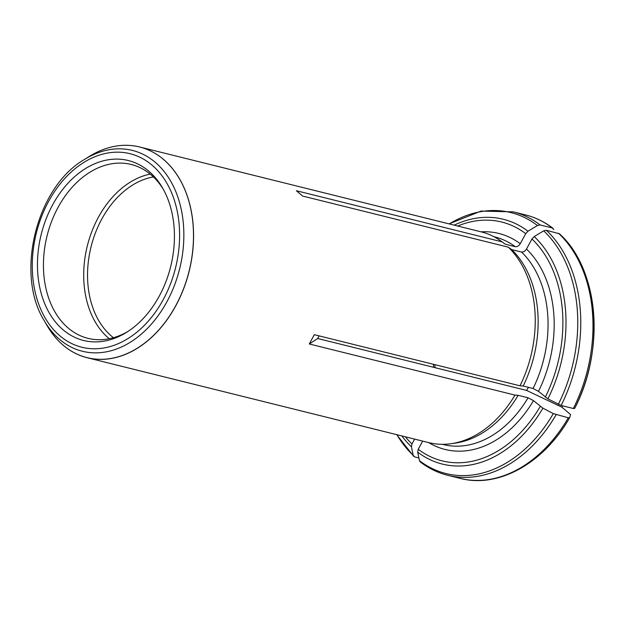 <?xml version="1.0" encoding="UTF-8"?>
<svg xmlns="http://www.w3.org/2000/svg" width="625" height="625" viewBox="0 0 625 625"><rect width="100%" height="100%" fill="white"/><g stroke="black" fill="none" stroke-linecap="round" stroke-linejoin="round"><path stroke-width="0.94" d="M414.609 439.102L411.984 443.953L411.422 446.797L413.18 455.305L414.664 456.906L418.883 457.961M540.094 224.938A135.734 97.641 -76 0 0 513.242 211.859L525.453 214.891A135.734 97.641 104 0 1 552.305 227.969L540.094 224.938L537.43 225.508L527.977 231.234L525.695 233.648L520.25 243.727C518.852 245.891 517.203 246.891 515.312 246.719L505.398 244.258L502.055 241.844A108.586 78.109 -76 0 0 501.234 241.242A108.586 78.109 -76 0 0 481.227 231.875L139.555 146.961A108.586 78.109 104 0 1 163.578 159.477A108.586 78.109 104 0 1 183.57 288.93A108.586 78.109 104 0 1 87.172 357.727A108.586 78.109 104 0 1 63.156 345.203A108.586 78.109 104 0 1 48.469 327.922A108.586 78.109 104 0 1 47.75 326.734M505.398 244.258A106.961 76.938 -76 0 0 504.633 243.695L501.234 241.242M552.305 227.969L553.789 229.578M508.312 247.172L511.656 249.586A106.961 76.938 -76 0 1 523.164 386.023L520.008 385.805A108.586 78.109 -76 0 0 508.312 247.172L302.617 196.047L296.359 190.727L502.055 241.844M523.164 386.023L533.078 388.484A106.961 76.938 -76 0 0 521.562 252.047L511.656 249.586M533.078 388.484L538.508 391.352L547.922 398.852L561.125 405.469A135.734 97.641 -76 0 0 546.344 230.258L559.43 233.773M521.562 252.047C523.453 252.211 525.102 251.219 526.5 249.055L531.953 238.977L534.234 236.562L543.688 230.836L546.344 230.258M558.562 233.297A135.734 97.641 104 0 1 573.344 408.5L561.125 405.469M573.344 408.5L574.664 408.43C605.422 349.531 598.758 268.945 559.445 233.773M514.984 395.094L518.148 395.312A106.961 76.938 -76 0 1 455.07 443.148L450.906 443.727A108.586 78.109 -76 0 0 514.984 395.094L309.297 343.977L314.312 334.688L520.008 385.805M87.172 357.727L428.844 442.641A108.586 78.109 -76 0 0 450.906 443.727M90.211 155.883A108.586 78.109 104 0 1 91.398 155.18A108.586 78.109 104 0 1 139.555 146.961M153.406 176.938A86.867 62.492 -76 0 0 91.461 245.211A86.867 62.492 -76 0 0 111.531 336.156A86.867 62.492 -76 0 0 113.445 337.719M528.5 387.352L526.555 390.414L317.711 338.508L319.094 335.875M442.32 444.305L443.242 444.539A106.961 76.938 -76 0 0 528.055 397.773L533.484 400.633L542.906 408.141L553.305 413.609L568.32 417.789L569.656 417.68L570.586 414.57L561.914 407.18L562.641 405.844M63.07 329.789A92.719 66.695 -76 0 0 126.719 332.242A92.719 66.695 -76 0 0 162.57 187.984A92.719 66.695 -76 0 0 59.477 193.789A92.719 66.695 -76 0 0 63.07 329.789M528.055 397.773L518.148 395.312M422.664 441.102L418.242 449.281L417.68 452.125L419.438 460.633L420.188 461.883C428.625 468.352 437.812 472.82 447.766 475.312A135.734 97.641 -76 0 0 556.109 414.75M109.281 338.727A89.586 64.445 104 0 1 108.445 338.023A89.586 64.445 104 0 1 87.508 245.172A89.586 64.445 104 0 1 150.195 174.094M163.438 189.523A89.586 64.445 -76 0 0 131.211 164.469A89.586 64.445 -76 0 0 51.688 221.219A89.586 64.445 -76 0 0 68.18 328.023A89.586 64.445 -76 0 0 88 338.352A89.586 64.445 -76 0 0 128.203 331.289M568.32 417.789A135.734 97.641 104 0 1 459.984 478.352C498.586 488.594 543.859 463.133 569.633 417.734L569.656 417.68M561.914 407.18L526.555 390.414M317.711 338.508L309.297 343.977M405.336 436.797A123.078 88.531 -76 0 0 411.984 443.953M401.82 435.922A126.148 90.742 -76 0 0 411.422 446.797M396.883 434.695A134.461 96.727 -76 0 0 413.18 455.305M515.312 246.719A106.961 76.938 -76 0 0 494.836 236.937L493.914 236.703M520.25 243.727A111.305 80.062 -76 0 0 481.102 231.844M525.695 233.648A123.078 88.531 -76 0 0 457.719 226.031M527.977 231.234A126.148 90.742 -76 0 0 454.195 225.156M537.43 225.508A134.461 96.727 -76 0 0 449.266 223.93M538.508 391.352A111.305 80.062 -76 0 0 526.5 249.055M545.297 397.133A123.078 88.531 -76 0 0 531.953 238.977M563.641 238.5A134.461 96.727 104 0 1 574.68 408.391M547.922 398.852A126.148 90.742 -76 0 0 534.234 236.562M558.32 404.328A134.461 96.727 -76 0 0 543.688 230.836M44.211 320.633A103.492 74.445 -76 0 0 59.555 339.367A103.492 74.445 -76 0 0 182.555 253.758A103.492 74.445 -76 0 0 84.227 159.617C36.469 187.203 14.922 273.906 44.211 320.633L47.031 325.516A108.547 78.086 -76 0 0 63.125 345.164A108.547 78.086 -76 0 0 192.141 255.367A108.547 78.086 -76 0 0 89 156.625L91.398 155.18M433.602 367.312A86.867 62.492 104 0 1 433.477 364.305M59.836 335.781A99.727 71.734 -76 0 0 178.742 250.219A99.727 71.734 -76 0 0 79.258 165.492A99.727 71.734 -76 0 0 59.836 335.781M428.727 442.609A111.305 80.062 -76 0 0 533.484 400.633M418.242 449.281A123.078 88.531 -76 0 0 540.273 406.414M417.68 452.125A126.148 90.742 -76 0 0 542.906 408.141M419.438 460.633A134.461 96.727 -76 0 0 553.305 413.609M396.672 434.641L413.781 456.43M525.453 214.891C535.406 217.383 544.602 221.859 553.031 228.312M449.055 223.875L481.094 211.078L513.242 211.859M47.031 325.516L48.469 327.922M459.984 478.352L447.766 475.312M84.227 159.617L89 156.625M434.992 367.656L434.883 364.648"/></g></svg>
